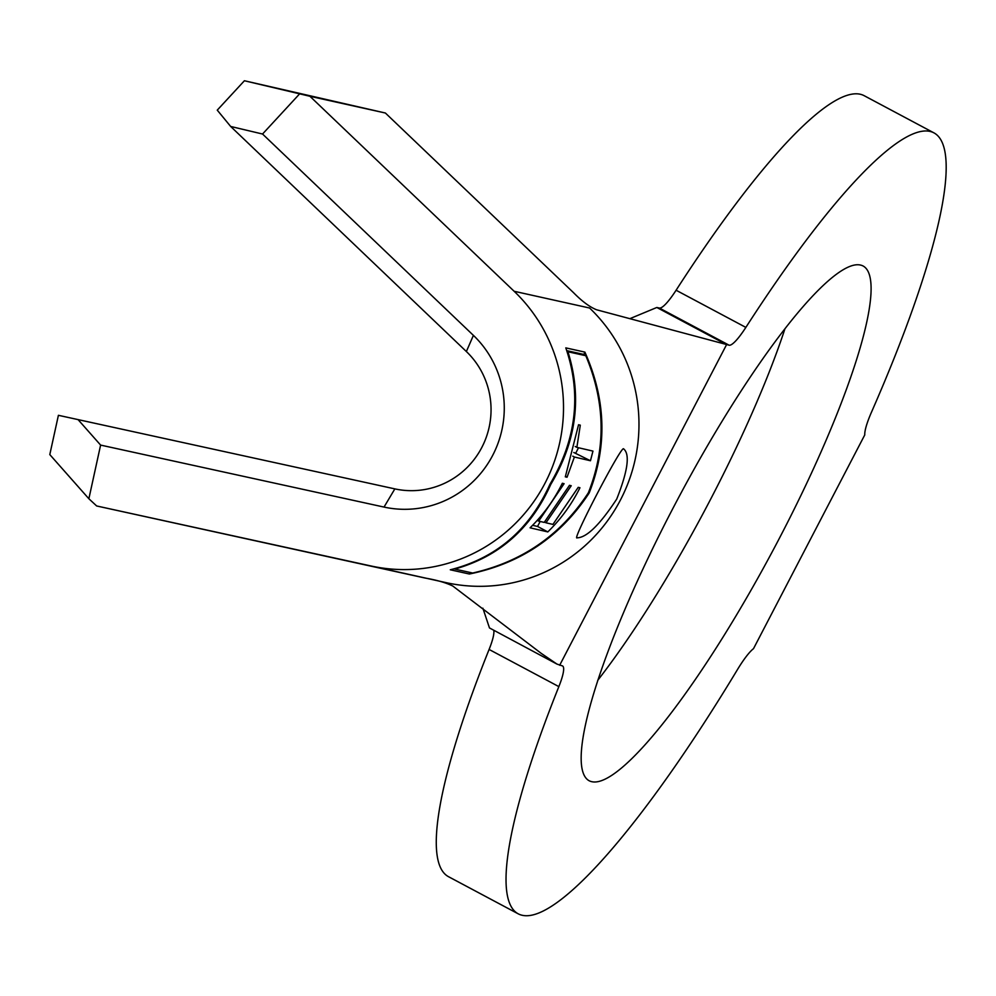 <?xml version="1.0" encoding="UTF-8"?>
<svg xmlns="http://www.w3.org/2000/svg" width="996" height="996" viewBox="0 0 996 996"><rect width="100%" height="100%" fill="white"/><g stroke="black" fill="none" stroke-linecap="round" stroke-linejoin="round"><path stroke-width="1.49" d="M577.107 537.815C571.144 541.886 620.346 447.403 623.471 448.748C630.194 453.927 627.941 470.71 616.711 499.096C599.804 524.792 586.607 537.691 577.107 537.815L576.672 537.653M591.674 781.661A291.554 54.058 -62 0 1 589.034 780.69A291.554 54.058 -62 0 1 674.902 504.586A291.554 54.058 -62 0 1 860.581 265.085A291.554 54.058 -62 0 1 863.221 266.057A291.554 54.058 -62 0 1 777.353 542.16A291.554 54.058 -62 0 1 591.674 781.661M629.846 318.683L656.825 307.478L659.352 308.038A40.214 7.458 118 0 0 676.097 290.234L745.855 327.398A442.361 82.021 -62 0 1 934.124 132.966A442.361 82.021 -62 0 1 871.55 412.02A40.214 7.458 -62 0 0 864.765 434.916L753.499 648.67A40.214 7.458 -62 0 0 737.501 669.524A442.361 82.021 -62 0 1 522.128 915.249A442.361 82.021 -62 0 1 518.119 913.78L448.374 876.617A442.361 82.021 -62 0 1 489.098 649.454A40.214 7.458 118 0 0 493.742 630.219M518.119 913.78A442.361 82.021 -62 0 1 558.856 686.618L489.098 649.454M567.932 351.75L585.797 355.721C605.307 402.197 606.166 447.889 588.35 492.808C560.81 535.001 522.253 561.744 472.677 573.036L454.799 569.065C499.145 556.615 531.129 528.415 550.751 484.454C576.472 441.303 582.199 397.068 567.932 351.75L566.998 351.264M590.466 460.75L574.381 457.027L567.048 477.233L565.317 476.835L578.552 424.757L580.295 425.168L576.871 447.366L592.956 451.101L590.466 460.75L573.783 452.483M544.227 522.402L569.488 485.326L571.231 485.737L545.957 522.8L552.929 524.406L578.215 487.343L579.958 487.754C571.716 504.312 560.997 519.041 547.812 531.914L530.071 527.818C543.343 514.845 554.1 499.992 562.342 483.272L564.097 483.683L538.687 521.12L544.227 522.402M244.406 80.751L309.93 96.276L514.148 291.28A160.854 157.854 102.5 0 1 545.024 483.185A160.854 157.854 102.5 0 1 371.122 566.002L96.662 505.968L88.868 498.747L49.8 454.587L58.403 415.307L394.852 488.887A80.427 78.933 -77.5 0 0 481.803 447.478A80.427 78.933 -77.5 0 0 466.365 351.526L230.661 126.455L217.253 110.145L244.406 80.751L385.39 113.021L573.696 292.836C582.1 301.377 589.732 307.029 596.567 309.768L729.097 345.201L659.352 308.038M469.365 574.02L450.279 569.787C496.382 558.096 529.598 529.598 549.929 484.28C576.398 439.684 581.689 394.217 565.79 347.878L584.889 352.111C606.054 399.633 607.473 446.582 589.171 492.983C560.673 536.495 520.734 563.512 469.365 574.02L470.311 572.513M558.856 686.618A40.214 7.458 -62 0 0 562.553 665.963A40.214 7.458 -62 0 0 562.192 665.826L556.976 664.095L541.214 653.364L452.769 586.022C446.108 582.747 436.92 580.095 425.205 578.066L96.662 505.968M676.097 290.234A442.361 82.021 -62 0 1 864.379 95.803L934.124 132.966M784.811 329.19A291.554 54.058 -62 0 1 597.7 680.393M745.855 327.398A40.214 7.458 -62 0 1 729.097 345.201M482.873 608.207L489.472 627.941L556.976 664.095M309.93 96.276L385.39 113.021M299.634 93.861L262.546 134.024L473.411 335.378A100.534 98.666 102.5 0 1 492.709 455.321A100.534 98.666 102.5 0 1 384.02 507.076L100.608 445.088L88.868 498.747M262.546 134.024L230.661 126.455M78.049 419.59L100.608 445.088M584.889 352.111L583.818 354.663M566.786 350.654L583.083 354.277L585.797 355.721M588.437 492.597L589.171 492.983M550.041 484.081L550.751 484.454M572.775 456.168L574.381 457.027M565.504 476.412L567.048 477.233M575.24 446.494L576.871 447.366M578.527 447.752L575.825 452.956M540.156 521.456L537.554 526.448L547.812 531.914M537.554 526.448L532.599 525.303M537.255 520.36L538.687 521.12M544.551 522.053L545.957 522.8M514.148 291.28L589.607 308.025A160.854 157.854 102.5 0 1 620.483 499.93A160.854 157.854 102.5 0 1 446.582 582.747L371.122 566.002M656.825 307.478L726.57 344.641L559.665 665.266M473.411 335.378L466.365 351.526M384.02 507.076L394.852 488.887"/></g></svg>
